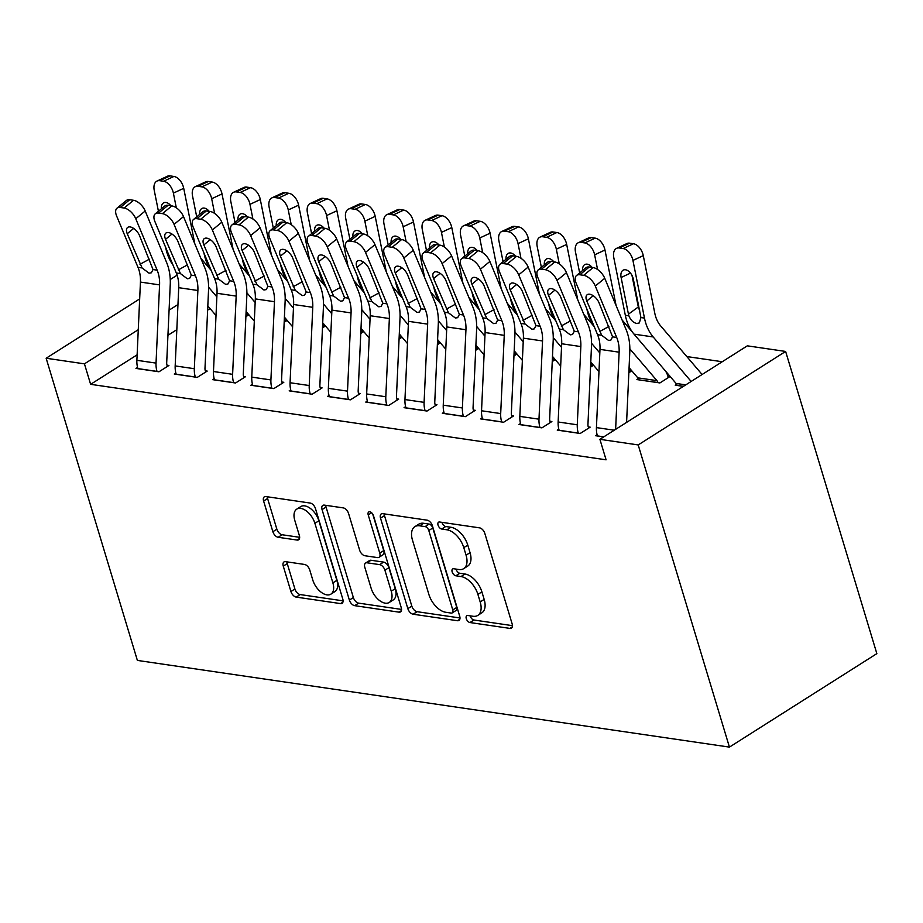 <?xml version="1.0" encoding="UTF-8"?>
<svg xmlns="http://www.w3.org/2000/svg" width="923" height="923" viewBox="0 0 923 923"><rect width="100%" height="100%" fill="white"/><g stroke="black" fill="none" stroke-linecap="round" stroke-linejoin="round"><path stroke-width="1.38" d="M466.277 618.641A3.946 2.25 -122.4 0 0 469.969 622.54L509.9 628.39A5.63 3.207 -122.4 0 0 511.4 628.125A5.63 3.207 -122.4 0 0 512.15 623.913L484.829 533.425A5.63 3.207 -122.4 0 0 479.545 527.852L439.613 522.003A3.946 2.25 -122.4 0 0 438.563 522.187A3.946 2.25 -122.4 0 0 438.044 525.129A3.946 2.25 -122.4 0 0 441.736 529.041L446.905 529.79A18.022 10.257 -122.4 0 1 463.784 547.639L466.069 555.184A18.022 10.257 -122.4 0 1 463.692 568.649A18.022 10.257 -122.4 0 1 458.893 569.514L453.724 568.753A3.946 2.25 -122.4 0 0 452.674 568.949A3.946 2.25 -122.4 0 0 452.155 571.891A3.946 2.25 -122.4 0 0 455.847 575.79L461.015 576.552A18.022 10.257 -122.4 0 1 477.906 594.4L480.179 601.934A18.022 10.257 -122.4 0 1 477.802 615.399A18.022 10.257 -122.4 0 1 473.014 616.264L467.846 615.503A3.946 2.25 -122.4 0 0 466.796 615.699A3.946 2.25 -122.4 0 0 466.277 618.641M470.188 615.849A3.946 2.25 -122.4 0 0 470.257 616.114A3.946 2.25 -122.4 0 0 473.949 620.014L512.438 625.656M441.955 522.349A3.946 2.25 -122.4 0 0 442.025 522.603A3.946 2.25 -122.4 0 0 445.717 526.514L450.886 527.264L446.905 529.79M456.066 569.099A3.946 2.25 -122.4 0 0 456.147 569.364A3.946 2.25 -122.4 0 0 459.839 573.264L465.007 574.025L461.015 576.552M285.507 561.657A5.63 3.207 -122.4 0 0 284.007 561.934A5.63 3.207 -122.4 0 0 283.269 566.134L290.93 591.528A5.63 3.207 -122.4 0 0 296.202 597.1L340.564 603.596A5.63 3.207 -122.4 0 0 342.064 603.33A5.63 3.207 -122.4 0 0 342.802 599.119L315.481 508.631A5.63 3.207 -122.4 0 0 310.209 503.058L265.847 496.562A5.63 3.207 -122.4 0 0 264.347 496.828A5.63 3.207 -122.4 0 0 263.609 501.039L272.873 531.706A5.63 3.207 -122.4 0 0 278.146 537.278L297.125 540.059A5.63 3.207 -122.4 0 0 298.625 539.782A5.63 3.207 -122.4 0 0 299.364 535.582L294.783 520.376A15.068 8.572 -122.4 0 1 296.768 509.127A15.068 8.572 -122.4 0 1 314.893 523.318L332.88 582.886A15.068 8.572 -122.4 0 1 330.884 594.147A15.068 8.572 -122.4 0 1 312.759 579.944L309.77 570.022A5.63 3.207 -122.4 0 0 304.486 564.438L285.507 561.657M90.627 384.326L606.088 459.816L599.904 439.325L747.318 345.837L785.623 351.444L876.85 653.622L729.435 747.111L137.377 660.418L46.15 358.239L84.443 363.847L90.627 384.326L137.135 354.836M599.904 439.325L638.197 444.932L729.435 747.111M407.839 608.638A5.63 3.207 -122.4 0 0 413.112 614.222L457.462 620.717A5.63 3.207 -122.4 0 0 458.962 620.441A5.63 3.207 -122.4 0 0 459.712 616.241L432.391 525.752A5.63 3.207 -122.4 0 0 427.107 520.168L382.757 513.673A5.63 3.207 -122.4 0 0 381.257 513.949A5.63 3.207 -122.4 0 0 380.518 518.149L407.839 608.638L411.82 606.111A5.63 3.207 -122.4 0 0 417.092 611.695L460 617.972M399.013 612.157L354.663 605.661A5.63 3.207 -122.4 0 1 349.379 600.088L322.058 509.588A5.63 3.207 -122.4 0 1 322.808 505.389A5.63 3.207 -122.4 0 1 324.308 505.112L343.287 507.892A5.63 3.207 -122.4 0 1 348.559 513.476L359.647 550.177A5.63 3.207 -122.4 0 0 364.92 555.75L377.507 557.596A5.63 3.207 -122.4 0 0 379.007 557.319A5.63 3.207 -122.4 0 0 379.757 553.119L368.219 514.907A3.946 2.25 -122.4 0 1 368.739 511.965A3.946 2.25 -122.4 0 1 373.48 515.68L401.251 607.68A5.63 3.207 -122.4 0 1 400.513 611.891A5.63 3.207 -122.4 0 1 399.013 612.157L401.401 610.645M175.843 373.042L174.274 374.034L197.257 377.392L207.214 371.081L205.298 370.804M284.18 322.265L286.903 320.546L284.988 320.258M252.441 384.256L250.871 385.249L273.843 388.606L283.811 382.295L281.896 382.018M360.778 333.48L363.489 331.761L361.574 331.472M329.026 395.471L327.457 396.463L350.44 399.821L360.397 393.51L358.482 393.233M437.364 344.694L440.086 342.975L438.171 342.698M405.624 406.685L404.055 407.678L427.026 411.047L436.994 404.724L435.079 404.447M513.961 355.909L516.672 354.19L514.757 353.913M482.21 417.9L480.641 418.892L503.623 422.261L513.58 415.938L511.665 415.662M590.547 367.123L593.27 365.404L591.355 365.127M558.807 429.114L557.238 430.106L580.209 433.475L590.178 427.153L588.263 426.876M638.358 378.661L636.916 379.572L659.899 382.941L669.856 376.619L667.94 376.342M210.075 308.582L207.629 310.128M176.824 329.673L167.94 335.303M722.236 361.735L686.793 356.555M683.389 386.379L675.221 385.179L676.651 384.268M603.711 436.914L595.531 435.714L597.1 434.721M628.84 372.742L631.563 371.011L629.648 370.734M520.503 423.507L518.945 424.499L541.916 427.868L551.885 421.546L549.97 421.269M552.254 361.516L554.977 359.797L553.062 359.52M443.917 412.293L442.348 413.285L465.33 416.654L475.287 410.331L473.372 410.054M475.657 350.302L478.379 348.582L476.464 348.306M367.319 401.078L365.762 402.07L388.733 405.439L398.701 399.117L396.786 398.84M399.071 339.087L401.793 337.368L399.878 337.08M290.733 389.864L289.164 390.856L312.147 394.213L322.104 387.902L320.189 387.625M322.473 327.873L325.196 326.154L323.281 325.865M214.136 378.649L212.578 379.641L235.55 382.999L245.518 376.688L243.603 376.411M245.887 316.658L248.61 314.939L246.695 314.651M137.55 367.435L135.981 368.427L158.964 371.784L168.921 365.473L167.005 365.185M177.966 304.532L169.082 310.174M138.265 329.707L84.443 363.847M208.16 266.885L208.967 267.001M177.112 275.181L170.259 279.531M139.673 298.925L46.15 358.239M638.197 444.932L785.623 351.444M477.802 615.399L481.794 612.872A18.022 10.257 -122.4 0 0 484.171 599.408L480.179 601.934M465.007 574.025A18.022 10.257 -122.4 0 1 481.887 591.874L484.171 599.408M463.692 568.649L467.673 566.122A18.022 10.257 -122.4 0 0 470.049 552.658L466.069 555.184M450.886 527.264A18.022 10.257 -122.4 0 1 467.776 545.112L470.049 552.658M384.199 513.892A5.63 3.207 -122.4 0 0 384.499 515.622L411.82 606.111M451.209 613.068A3.946 2.25 -122.4 0 0 452.258 612.884A3.946 2.25 -122.4 0 0 452.778 609.941L428.791 530.506A3.946 2.25 -122.4 0 0 425.099 526.606L419.653 525.81A18.022 10.257 -122.4 0 0 414.854 526.675A18.022 10.257 -122.4 0 0 412.477 540.128L428.872 594.424A18.022 10.257 -122.4 0 0 445.763 612.272L451.209 613.068M452.258 612.884L456.239 610.357A3.946 2.25 -122.4 0 0 456.758 607.415L452.778 609.941M414.854 526.675L418.834 524.149A18.022 10.257 -122.4 0 1 423.634 523.283L429.091 524.079A3.946 2.25 -122.4 0 1 432.783 527.979L456.758 607.415M401.551 609.422L358.643 603.134L354.663 605.661M325.75 505.331A5.63 3.207 -122.4 0 0 326.05 507.062L353.371 597.562A5.63 3.207 -122.4 0 0 358.643 603.134M379.007 557.319L382.999 554.792A5.63 3.207 -122.4 0 0 383.737 550.593L372.696 514.019M371.138 588.251A15.068 8.572 -122.4 0 0 389.264 602.454A15.068 8.572 -122.4 0 0 391.248 591.205L384.914 570.206A5.63 3.207 -122.4 0 0 379.641 564.634L367.042 562.788A5.63 3.207 -122.4 0 0 365.543 563.065A5.63 3.207 -122.4 0 0 364.804 567.264L371.138 588.251M389.264 602.454L393.244 599.927A15.068 8.572 -122.4 0 0 395.24 588.678L391.248 591.205M365.543 563.065L369.535 560.538A5.63 3.207 -122.4 0 1 371.023 560.261L383.622 562.107A5.63 3.207 -122.4 0 1 388.895 567.68L395.24 588.678M330.884 594.147L334.876 591.62A15.068 8.572 -122.4 0 0 336.86 580.359L332.88 582.886M296.768 509.127L300.748 506.6A15.068 8.572 -122.4 0 1 318.873 520.791L336.86 580.359M267.301 496.77A5.63 3.207 -122.4 0 0 267.589 498.512L276.854 529.179A5.63 3.207 -122.4 0 0 282.126 534.752L299.663 537.313M286.961 561.876A5.63 3.207 -122.4 0 0 287.249 563.607L294.91 589.001A5.63 3.207 -122.4 0 0 300.194 594.574L343.102 600.861M702.115 374.507L660.626 325.865A28.694 21.183 -81.7 0 1 654.811 313.289L643.273 255.625L632.936 260.424A11.48 6.969 -114.9 0 0 623.117 248.541L633.455 243.741A11.48 6.969 65.1 0 1 643.273 255.625M691.142 381.453L653.184 336.953A43.035 31.774 -81.7 0 1 644.473 318.089L632.936 260.424M677.136 385.456L677.101 385.353A5.734 4.234 98.3 0 0 676.086 383.449L634.032 334.149A43.035 31.774 -81.7 0 1 625.321 315.274L613.783 257.621A11.48 6.969 -114.9 0 1 616.61 248.333L626.948 243.534A11.48 6.969 65.1 0 1 629.624 243.187L633.455 243.741M630.501 273.127L621.11 277.488A9.184 5.573 65.1 0 1 623.371 270.058A9.184 5.573 65.1 0 1 625.506 269.781A9.184 5.573 65.1 0 1 633.363 279.277L640.92 317.558L639.327 322.946L636.766 323.465C633.351 322.762 630.721 320.212 628.875 315.804L628.448 314.155L638.312 306.99L631.99 275.435M629.624 243.187L619.287 247.987L623.117 248.541M619.287 247.987A11.48 6.969 -114.9 0 0 616.61 248.333M621.11 277.488L628.448 314.155M638.312 306.99L639.789 311.086M597.446 435.991L597.412 435.898A20.087 14.826 -81.7 0 1 596.431 427.603L599.985 349.379A28.694 21.183 98.3 0 0 597.55 334.657L576.16 283.234A11.48 6.011 -129.4 0 1 576.54 275.492A11.48 6.011 -129.4 0 1 579.829 274.766L583.659 275.331L593.108 267.578L589.278 267.012L579.829 274.766M626.59 422.399L629.798 351.79A43.035 31.774 98.3 0 0 626.14 329.707L604.75 278.296L595.3 286.038A11.48 6.011 -129.4 0 0 583.659 275.331M615.629 429.357L619.125 352.182A28.694 21.183 98.3 0 0 616.691 337.46L595.3 286.038M593.108 267.578A11.48 6.011 50.6 0 1 604.75 278.296M576.54 275.492L585.99 267.739A11.48 6.011 50.6 0 1 589.278 267.012M601.669 335.257L586.786 301.013A9.184 4.811 50.6 0 1 587.086 294.806A9.184 4.811 50.6 0 1 589.728 294.229A9.184 4.811 50.6 0 1 599.039 302.802L612.572 336.849L610.864 340.102L608.569 340.46L601.669 335.257L597.55 334.657M668.321 377.588L667.917 376.238A20.087 14.826 98.3 0 0 665.471 371M632.405 332.084L622.321 320.258A28.694 21.183 -81.7 0 1 622.102 319.993M616.091 305.536L604.969 250.018L594.631 254.817A11.48 6.969 -114.9 0 0 584.824 242.934L595.162 238.134A11.48 6.969 65.1 0 1 604.969 250.018M597.573 269.493L594.631 254.817M638.831 379.849L657.949 382.549A5.734 4.234 98.3 0 0 656.945 380.645L629.855 348.882M638.808 379.745A5.734 4.234 98.3 0 0 637.793 377.842L629.071 367.619M594.181 326.569A43.035 31.774 -81.7 0 1 587.028 309.666L586.913 309.09M579.667 272.92L575.49 252.014A11.48 6.969 -114.9 0 1 578.317 242.726L588.655 237.926A11.48 6.969 65.1 0 1 591.331 237.58L595.162 238.134M591.331 237.58L580.994 242.368L584.824 242.934M580.994 242.368A11.48 6.969 -114.9 0 0 578.317 242.726M582.609 270.508A9.184 5.573 65.1 0 1 585.067 264.451A9.184 5.573 65.1 0 1 587.213 264.174A9.184 5.573 65.1 0 1 592.139 267.439M630.028 371.981L629.613 370.631A20.087 14.826 98.3 0 0 629.013 368.912M594.112 326.477L584.028 314.651A28.694 21.183 -81.7 0 1 583.809 314.385M577.786 299.917L566.676 244.41L556.338 249.21A11.48 6.969 -114.9 0 0 546.531 237.326L556.869 232.527A11.48 6.969 65.1 0 1 566.676 244.41M559.28 263.886L556.338 249.21M599.823 352.967L591.551 343.275M598.969 371.611L590.778 362.012M555.888 320.962A43.035 31.774 -81.7 0 1 548.735 304.059L548.62 303.482M541.374 267.312L537.186 246.406A11.48 6.969 -114.9 0 1 540.024 237.119L550.362 232.319A11.48 6.969 65.1 0 1 553.039 231.973L556.869 232.527M553.039 231.973L542.701 236.761L546.531 237.326M542.701 236.761A11.48 6.969 -114.9 0 0 540.024 237.119M544.316 264.901A9.184 5.573 65.1 0 1 546.774 258.844A9.184 5.573 65.1 0 1 548.92 258.567A9.184 5.573 65.1 0 1 553.846 261.832M559.153 430.383L559.119 430.28A20.087 14.826 -81.7 0 1 558.138 421.984L561.68 343.76A28.694 21.183 98.3 0 0 559.257 329.05L537.867 277.627A11.48 6.011 -129.4 0 1 538.236 269.885A11.48 6.011 -129.4 0 1 541.536 269.158L545.355 269.724L554.804 261.97L550.973 261.405L541.536 269.158M588.643 428.134L588.228 426.772A5.734 4.234 -81.7 0 1 587.951 424.407L591.493 346.183A43.035 31.774 98.3 0 0 587.847 324.1L566.457 272.689L557.007 280.43A11.48 6.011 -129.4 0 0 545.355 269.724M578.294 433.187L578.271 433.095A20.087 14.826 -81.7 0 1 577.279 424.799L580.832 346.575A28.694 21.183 98.3 0 0 578.398 331.853L557.007 280.43M554.804 261.97A11.48 6.011 50.6 0 1 566.457 272.689M538.236 269.885L547.685 262.132A11.48 6.011 50.6 0 1 550.973 261.405M563.376 329.649L548.493 295.406A9.184 4.811 50.6 0 1 548.793 289.199A9.184 4.811 50.6 0 1 551.423 288.622A9.184 4.811 50.6 0 1 560.746 297.194L574.279 331.242L572.572 334.495L570.276 334.853L563.376 329.649L559.257 329.05M520.86 424.776L520.826 424.672A20.087 14.826 -81.7 0 1 519.834 416.377L523.387 338.153A28.694 21.183 98.3 0 0 520.953 323.442L499.562 272.02A11.48 6.011 -129.4 0 1 499.943 264.266A11.48 6.011 -129.4 0 1 503.231 263.551L507.062 264.116L516.511 256.363L512.68 255.798L503.231 263.551M550.339 422.526L549.935 421.165A5.734 4.234 -81.7 0 1 549.646 418.8L553.2 340.575A43.035 31.774 98.3 0 0 549.554 318.493L528.164 267.082L518.714 274.823A11.48 6.011 -129.4 0 0 507.062 264.116M540.001 427.58L539.978 427.476A20.087 14.826 -81.7 0 1 538.986 419.18L542.539 340.956A28.694 21.183 98.3 0 0 540.105 326.246L518.714 274.823M516.511 256.363A11.48 6.011 50.6 0 1 528.164 267.082M499.943 264.266L509.392 256.525A11.48 6.011 50.6 0 1 512.68 255.798M525.083 324.042L510.2 289.799A9.184 4.811 50.6 0 1 510.5 283.592A9.184 4.811 50.6 0 1 513.13 283.015A9.184 4.811 50.6 0 1 522.453 291.587L535.975 325.634L534.279 328.888L531.971 329.246L525.083 324.042L520.953 323.442M591.735 366.373L591.32 365.023A20.087 14.826 98.3 0 0 590.72 363.304M555.819 320.858L545.735 309.043A28.694 21.183 -81.7 0 1 545.516 308.778M539.494 294.31L528.383 238.803L518.045 243.603A11.48 6.969 -114.9 0 0 508.227 231.719L518.576 226.92A11.48 6.969 65.1 0 1 528.383 238.803M520.976 258.278L518.045 243.603M561.519 347.36L553.258 337.668M560.676 366.004L552.485 356.405M517.595 315.354A43.035 31.774 -81.7 0 1 510.442 298.452L510.315 297.875M503.081 261.705L498.893 240.799A11.48 6.969 -114.9 0 1 501.72 231.511L512.057 226.712A11.48 6.969 65.1 0 1 514.746 226.366L518.576 226.92M514.746 226.366L504.396 231.154L508.227 231.719M504.396 231.154A11.48 6.969 -114.9 0 0 501.72 231.511M506.023 259.294A9.184 5.573 65.1 0 1 508.481 253.237A9.184 5.573 65.1 0 1 510.627 252.96A9.184 5.573 65.1 0 1 515.553 256.225M553.431 360.766L553.027 359.416A20.087 14.826 98.3 0 0 552.427 357.697M517.526 315.251L507.442 303.436A28.694 21.183 -81.7 0 1 507.212 303.171M501.201 288.703L490.09 233.196L479.752 237.996A11.48 6.969 -114.9 0 0 469.934 226.112L480.272 221.312A11.48 6.969 65.1 0 1 490.09 233.196M482.683 252.671L479.752 237.996M523.226 341.752L514.965 332.061M522.383 360.397L514.192 350.798M479.291 309.747A43.035 31.774 -81.7 0 1 472.138 292.845L472.022 292.268M464.788 256.098L460.6 235.192A11.48 6.969 -114.9 0 1 463.427 225.893L473.764 221.105A11.48 6.969 65.1 0 1 476.441 220.747L480.272 221.312M476.441 220.747L466.103 225.547L469.934 226.112M466.103 225.547A11.48 6.969 -114.9 0 0 463.427 225.893M467.719 253.687A9.184 5.573 65.1 0 1 470.188 247.629A9.184 5.573 65.1 0 1 472.322 247.352A9.184 5.573 65.1 0 1 477.26 250.618M482.556 419.169L482.533 419.065A20.087 14.826 -81.7 0 1 481.541 410.77L485.094 332.545A28.694 21.183 98.3 0 0 482.66 317.835L461.269 266.412A11.48 6.011 -129.4 0 1 461.65 258.659A11.48 6.011 -129.4 0 1 464.938 257.944L468.769 258.509L478.218 250.756L474.387 250.191L464.938 257.944M512.046 416.919L511.642 415.558A5.734 4.234 -81.7 0 1 511.354 413.181L514.907 334.957A43.035 31.774 98.3 0 0 511.261 312.885L489.871 261.463L480.421 269.216A11.48 6.011 -129.4 0 0 468.769 258.509M501.708 421.973L501.674 421.869A20.087 14.826 -81.7 0 1 500.693 413.573L504.246 335.349A28.694 21.183 98.3 0 0 501.812 320.639L480.421 269.216M478.218 250.756A11.48 6.011 50.6 0 1 489.871 261.463M461.65 258.659L471.099 250.918A11.48 6.011 50.6 0 1 474.387 250.191M486.79 318.435L471.895 284.192A9.184 4.811 50.6 0 1 472.207 277.985A9.184 4.811 50.6 0 1 474.837 277.408A9.184 4.811 50.6 0 1 484.16 285.98L497.682 320.027L495.974 323.281L493.678 323.627L486.79 318.435L482.66 317.835M444.263 413.562L444.228 413.458A20.087 14.826 -81.7 0 1 443.248 405.162L446.801 326.938A28.694 21.183 98.3 0 0 444.367 312.228L422.976 260.805A11.48 6.011 -129.4 0 1 423.357 253.052A11.48 6.011 -129.4 0 1 426.645 252.337L430.476 252.902L439.925 245.149L436.094 244.583L426.645 252.337M473.753 411.312L473.337 409.95A5.734 4.234 -81.7 0 1 473.061 407.574L476.614 329.349A43.035 31.774 98.3 0 0 472.957 307.278L451.566 255.856L442.117 263.609A11.48 6.011 -129.4 0 0 430.476 252.902M463.415 416.365L463.381 416.261A20.087 14.826 -81.7 0 1 462.4 407.966L465.942 329.742A28.694 21.183 98.3 0 0 463.508 315.031L442.117 263.609M439.925 245.149A11.48 6.011 50.6 0 1 451.566 255.856M423.357 253.052L432.806 245.31A11.48 6.011 50.6 0 1 436.094 244.583M448.486 312.828L433.602 278.584A9.184 4.811 50.6 0 1 433.914 272.377A9.184 4.811 50.6 0 1 436.544 271.8A9.184 4.811 50.6 0 1 445.855 280.373L459.389 314.42L457.681 317.674L455.385 318.02L448.486 312.828L444.367 312.228M515.138 355.159L514.734 353.809A20.087 14.826 98.3 0 0 514.134 352.078M479.222 309.643L469.138 297.829A28.694 21.183 -81.7 0 1 468.919 297.564M462.908 283.096L451.797 227.589L441.448 232.388A11.48 6.969 -114.9 0 0 431.641 220.505L441.979 215.705A11.48 6.969 65.1 0 1 451.797 227.589M444.39 247.064L441.448 232.388M484.933 336.145L476.672 326.454M484.079 354.79L475.887 345.19M440.998 304.14A43.035 31.774 -81.7 0 1 433.845 287.238L433.729 286.661M426.484 250.491L422.307 229.585A11.48 6.969 -114.9 0 1 425.134 220.285L435.471 215.497A11.48 6.969 65.1 0 1 438.148 215.14L441.979 215.705M438.148 215.14L427.811 219.939L431.641 220.505M427.811 219.939A11.48 6.969 -114.9 0 0 425.134 220.285M429.426 248.068A9.184 5.573 65.1 0 1 431.883 242.022A9.184 5.573 65.1 0 1 434.029 241.734A9.184 5.573 65.1 0 1 438.956 245.01M405.97 407.954L405.935 407.851A20.087 14.826 -81.7 0 1 404.955 399.555L408.497 321.331A28.694 21.183 98.3 0 0 406.074 306.621L384.683 255.198A11.48 6.011 -129.4 0 1 385.064 247.445A11.48 6.011 -129.4 0 1 388.352 246.729L392.171 247.295L401.62 239.542L397.79 238.976L388.352 246.729M435.46 405.693L435.045 404.343A5.734 4.234 -81.7 0 1 434.768 401.966L438.31 323.742A43.035 31.774 98.3 0 0 434.664 301.671L413.273 250.248L403.824 258.002A11.48 6.011 -129.4 0 0 392.171 247.295M425.122 410.758L425.088 410.654A20.087 14.826 -81.7 0 1 424.095 402.359L427.649 324.135A28.694 21.183 98.3 0 0 425.215 309.424L403.824 258.002M401.62 239.542A11.48 6.011 50.6 0 1 413.273 250.248M385.064 247.445L394.502 239.703A11.48 6.011 50.6 0 1 397.79 238.976M410.193 307.221L395.309 272.966A9.184 4.811 50.6 0 1 395.609 266.77A9.184 4.811 50.6 0 1 398.24 266.193A9.184 4.811 50.6 0 1 407.562 274.766L421.096 308.813L419.388 312.066L417.092 312.412L410.193 307.221L406.074 306.621M476.845 349.552L476.43 348.202A20.087 14.826 98.3 0 0 475.83 346.471M440.929 304.036L430.845 292.222A28.694 21.183 -81.7 0 1 430.626 291.956M424.603 277.488L413.492 221.982L403.155 226.781A11.48 6.969 -114.9 0 0 393.348 214.897L403.686 210.098A11.48 6.969 65.1 0 1 413.492 221.982M406.097 241.457L403.155 226.781M446.64 330.538L438.367 320.846M445.786 349.182L437.594 339.583M402.705 298.533A43.035 31.774 -81.7 0 1 395.552 281.63L395.436 281.042M388.191 244.883L384.003 223.977A11.48 6.969 -114.9 0 1 386.841 214.678L397.178 209.879A11.48 6.969 65.1 0 1 399.855 209.533L403.686 210.098M399.855 209.533L389.518 214.332L393.348 214.897M389.518 214.332A11.48 6.969 -114.9 0 0 386.841 214.678M391.133 242.461A9.184 5.573 65.1 0 1 393.59 236.415A9.184 5.573 65.1 0 1 395.736 236.126A9.184 5.573 65.1 0 1 400.663 239.403M367.677 402.347L367.642 402.243A20.087 14.826 -81.7 0 1 366.662 393.948L370.204 315.724A28.694 21.183 98.3 0 0 367.769 301.013L346.379 249.591A11.48 6.011 -129.4 0 1 346.76 241.838A11.48 6.011 -129.4 0 1 350.048 241.122L353.878 241.688L363.327 233.934L359.497 233.369L350.048 241.122M397.155 400.086L396.752 398.736A5.734 4.234 -81.7 0 1 396.463 396.359L400.017 318.135A43.035 31.774 98.3 0 0 396.371 296.064L374.98 244.641L365.531 252.394A11.48 6.011 -129.4 0 0 353.878 241.688M386.818 405.151L386.795 405.047A20.087 14.826 -81.7 0 1 385.802 396.752L389.356 318.527A28.694 21.183 98.3 0 0 386.922 303.817L365.531 252.394M363.327 233.934A11.48 6.011 50.6 0 1 374.98 244.641M346.76 241.838L356.209 234.084A11.48 6.011 50.6 0 1 359.497 233.369M371.9 301.613L357.016 267.358A9.184 4.811 50.6 0 1 357.316 261.163A9.184 4.811 50.6 0 1 359.947 260.586A9.184 4.811 50.6 0 1 369.269 269.158L382.791 303.206L381.095 306.448L378.788 306.805L371.9 301.613L367.769 301.013M438.552 343.944L438.137 342.595A20.087 14.826 98.3 0 0 437.537 340.864M402.636 298.429L392.552 286.615A28.694 21.183 -81.7 0 1 392.333 286.349M386.31 271.881L375.2 216.374L364.862 221.162A11.48 6.969 -114.9 0 0 355.043 209.29L365.393 204.491A11.48 6.969 65.1 0 1 375.2 216.374M367.804 235.85L364.862 221.162M408.335 324.931L400.074 315.239M407.493 343.575L399.301 333.976M364.412 292.926A43.035 31.774 -81.7 0 1 357.259 276.023L357.132 275.435M349.898 239.265L345.71 218.359A11.48 6.969 -114.9 0 1 348.536 209.071L358.885 204.271A11.48 6.969 65.1 0 1 361.562 203.925L365.393 204.491M361.562 203.925L351.213 208.725L355.043 209.29M351.213 208.725A11.48 6.969 -114.9 0 0 348.536 209.071M352.84 236.853A9.184 5.573 65.1 0 1 355.297 230.796A9.184 5.573 65.1 0 1 357.443 230.519A9.184 5.573 65.1 0 1 362.37 233.796M329.373 396.74L329.349 396.636A20.087 14.826 -81.7 0 1 328.357 388.341L331.911 310.116A28.694 21.183 98.3 0 0 329.476 295.395L308.086 243.984A11.48 6.011 -129.4 0 1 308.467 236.23A11.48 6.011 -129.4 0 1 311.755 235.515L315.585 236.08L325.034 228.327L321.204 227.762L311.755 235.515M358.862 394.479L358.459 393.129A5.734 4.234 -81.7 0 1 358.17 390.752L361.724 312.528A43.035 31.774 98.3 0 0 358.078 290.457L336.687 239.034L327.238 246.787A11.48 6.011 -129.4 0 0 315.585 236.08M348.525 399.544L348.49 399.44A20.087 14.826 -81.7 0 1 347.51 391.144L351.063 312.92A28.694 21.183 98.3 0 0 348.629 298.21L327.238 246.787M325.034 228.327A11.48 6.011 50.6 0 1 336.687 239.034M308.467 236.23L317.916 228.477A11.48 6.011 50.6 0 1 321.204 227.762M333.607 296.006L318.712 261.751A9.184 4.811 50.6 0 1 319.023 255.556A9.184 4.811 50.6 0 1 321.654 254.979A9.184 4.811 50.6 0 1 330.976 263.551L344.498 297.598L342.791 300.84L340.495 301.198L333.607 296.006L329.476 295.395M400.247 338.337L399.844 336.987A20.087 14.826 98.3 0 0 399.244 335.257M364.343 292.822L354.259 280.996A28.694 21.183 -81.7 0 1 354.028 280.742M348.017 266.274L336.907 210.767L326.569 215.555A11.48 6.969 -114.9 0 0 316.751 203.683L327.088 198.883A11.48 6.969 65.1 0 1 336.907 210.767M329.499 230.242L326.569 215.555M370.042 319.312L361.781 309.632M369.2 337.968L361.008 328.369M326.119 287.318A43.035 31.774 -81.7 0 1 318.954 270.416L318.839 269.828M311.605 233.657L307.417 212.752A11.48 6.969 -114.9 0 1 310.243 203.464L320.581 198.664A11.48 6.969 65.1 0 1 323.258 198.318L327.088 198.883M323.258 198.318L312.92 203.118L316.751 203.683M312.92 203.118A11.48 6.969 -114.9 0 0 310.243 203.464M314.547 231.246A9.184 5.573 65.1 0 1 317.004 225.189A9.184 5.573 65.1 0 1 319.139 224.912A9.184 5.573 65.1 0 1 324.077 228.189M291.08 391.133L291.045 391.029A20.087 14.826 -81.7 0 1 290.064 382.733L293.618 304.509A28.694 21.183 98.3 0 0 291.183 289.787L269.793 238.376A11.48 6.011 -129.4 0 1 270.174 230.623A11.48 6.011 -129.4 0 1 273.462 229.908L277.292 230.473L286.741 222.72L282.911 222.155L273.462 229.908M320.569 388.871L320.154 387.522A5.734 4.234 -81.7 0 1 319.877 385.145L323.431 306.921A43.035 31.774 98.3 0 0 319.773 284.849L298.383 233.427L288.934 241.18A11.48 6.011 -129.4 0 0 277.292 230.473M310.232 393.936L310.197 393.833A20.087 14.826 -81.7 0 1 309.217 385.537L312.759 307.313A28.694 21.183 98.3 0 0 310.336 292.591L288.934 241.18M286.741 222.72A11.48 6.011 50.6 0 1 298.383 233.427M270.174 230.623L279.623 222.87A11.48 6.011 50.6 0 1 282.911 222.155M295.302 290.399L280.419 256.144A9.184 4.811 50.6 0 1 280.73 249.948A9.184 4.811 50.6 0 1 283.361 249.372A9.184 4.811 50.6 0 1 292.672 257.944L306.205 291.991L304.498 295.233L302.202 295.591L295.302 290.399L291.183 289.787M361.954 332.73L361.551 331.38A20.087 14.826 98.3 0 0 360.951 329.649M326.038 287.215L315.954 275.389A28.694 21.183 -81.7 0 1 315.735 275.123M309.724 260.667L298.614 205.16L288.264 209.948A11.48 6.969 -114.9 0 0 278.458 198.076L288.795 193.276A11.48 6.969 65.1 0 1 298.614 205.16M291.207 224.635L288.264 209.948M331.749 313.705L323.488 304.025M330.896 332.361L322.704 322.762M287.814 281.711A43.035 31.774 -81.7 0 1 280.661 264.809L280.546 264.22M273.3 228.05L269.124 207.144A11.48 6.969 -114.9 0 1 271.95 197.857L282.288 193.057A11.48 6.969 65.1 0 1 284.965 192.711L288.795 193.276M284.965 192.711L274.627 197.51L278.458 198.076M274.627 197.51A11.48 6.969 -114.9 0 0 271.95 197.857M276.242 225.639A9.184 5.573 65.1 0 1 278.7 219.582A9.184 5.573 65.1 0 1 280.846 219.305A9.184 5.573 65.1 0 1 285.772 222.57M252.787 385.526L252.752 385.422A20.087 14.826 -81.7 0 1 251.771 377.126L255.325 298.902A28.694 21.183 98.3 0 0 252.89 284.18L231.5 232.769A11.48 6.011 -129.4 0 1 231.881 225.016A11.48 6.011 -129.4 0 1 235.169 224.301L238.999 224.854L248.437 217.113L244.618 216.547L235.169 224.301M282.276 383.264L281.861 381.914A5.734 4.234 -81.7 0 1 281.584 379.538L285.126 301.313A43.035 31.774 98.3 0 0 281.48 279.242L260.09 227.819L250.641 235.573A11.48 6.011 -129.4 0 0 238.999 224.854M271.939 388.329L271.904 388.225A20.087 14.826 -81.7 0 1 270.912 379.93L274.466 301.706A28.694 21.183 98.3 0 0 272.031 286.984L250.641 235.573M248.437 217.113A11.48 6.011 50.6 0 1 260.09 227.819M231.881 225.016L241.318 217.263A11.48 6.011 50.6 0 1 244.618 216.547M257.009 284.792L242.126 250.537A9.184 4.811 50.6 0 1 242.426 244.341A9.184 4.811 50.6 0 1 245.057 243.764A9.184 4.811 50.6 0 1 254.379 252.337L267.912 286.384L266.205 289.626L263.909 289.984L257.009 284.792L252.89 284.18M323.661 327.123L323.246 325.773A20.087 14.826 98.3 0 0 322.646 324.042M287.745 281.607L277.661 269.781A28.694 21.183 -81.7 0 1 277.442 269.516M271.42 255.06L260.309 199.541L249.971 204.341A11.48 6.969 -114.9 0 0 240.165 192.469L250.502 187.669A11.48 6.969 65.1 0 1 260.309 199.541M252.914 219.028L249.971 204.341M293.456 308.097L285.195 298.417M292.603 326.754L284.411 317.154M249.522 276.092A43.035 31.774 -81.7 0 1 242.368 259.201L242.253 258.613M235.007 222.443L230.819 201.537A11.48 6.969 -114.9 0 1 233.657 192.249L243.995 187.45A11.48 6.969 65.1 0 1 246.672 187.104L250.502 187.669M246.672 187.104L236.334 191.903L240.165 192.469M236.334 191.903A11.48 6.969 -114.9 0 0 233.657 192.249M237.949 220.032A9.184 5.573 65.1 0 1 240.407 213.974A9.184 5.573 65.1 0 1 242.553 213.698A9.184 5.573 65.1 0 1 247.479 216.963M214.494 379.918L214.459 379.815A20.087 14.826 -81.7 0 1 213.478 371.519L217.02 293.295A28.694 21.183 98.3 0 0 214.586 278.573L193.195 227.162A11.48 6.011 -129.4 0 1 193.576 219.409A11.48 6.011 -129.4 0 1 196.864 218.693L200.695 219.247L210.144 211.505L206.314 210.94L196.864 218.693M243.972 377.657L243.568 376.307A5.734 4.234 -81.7 0 1 243.291 373.93L246.833 295.706A43.035 31.774 98.3 0 0 243.187 273.635L221.797 222.212L212.348 229.965A11.48 6.011 -129.4 0 0 200.695 219.247M233.634 382.722L233.611 382.618A20.087 14.826 -81.7 0 1 232.619 374.323L236.173 296.098A28.694 21.183 98.3 0 0 233.738 281.377L212.348 229.965M210.144 211.505A11.48 6.011 50.6 0 1 221.797 222.212M193.576 219.409L203.025 211.655A11.48 6.011 50.6 0 1 206.314 210.94M218.716 279.184L203.833 244.93A9.184 4.811 50.6 0 1 204.133 238.734A9.184 4.811 50.6 0 1 206.764 238.157A9.184 4.811 50.6 0 1 216.086 246.729L229.619 280.777L227.912 284.019L225.604 284.376L218.716 279.184L214.586 278.573M285.369 321.516L284.953 320.154A20.087 14.826 98.3 0 0 284.353 318.435M249.452 276L239.369 264.174A28.694 21.183 -81.7 0 1 239.149 263.909M233.127 249.452L222.016 193.934L211.679 198.733A11.48 6.969 -114.9 0 0 201.86 186.861L212.209 182.062A11.48 6.969 65.1 0 1 222.016 193.934M214.621 213.421L211.679 198.733M255.152 302.49L246.891 292.81M254.31 321.146L246.118 311.547M211.229 270.485A43.035 31.774 -81.7 0 1 204.075 253.594L203.948 253.006M196.714 216.836L192.526 195.93A11.48 6.969 -114.9 0 1 195.353 186.642L205.702 181.843A11.48 6.969 65.1 0 1 208.379 181.496L212.209 182.062M208.379 181.496L198.03 186.296L201.86 186.861M198.03 186.296A11.48 6.969 -114.9 0 0 195.353 186.642M199.656 214.424A9.184 5.573 65.1 0 1 202.114 208.367A9.184 5.573 65.1 0 1 204.26 208.09A9.184 5.573 65.1 0 1 209.186 211.355M176.189 374.311L176.166 374.207A20.087 14.826 -81.7 0 1 175.174 365.912L178.727 287.688A28.694 21.183 98.3 0 0 176.293 272.966L154.902 221.555A11.48 6.011 -129.4 0 1 155.283 213.801A11.48 6.011 -129.4 0 1 158.571 213.086L162.402 213.64L171.851 205.898L168.021 205.333L158.571 213.086M205.679 372.05L205.275 370.7A5.734 4.234 -81.7 0 1 204.987 368.323L208.54 290.099A43.035 31.774 98.3 0 0 204.894 268.028L183.504 216.605L174.055 224.358A11.48 6.011 -129.4 0 0 162.402 213.64M195.341 377.115L195.307 377.011A20.087 14.826 -81.7 0 1 194.326 368.715L197.88 290.491A28.694 21.183 98.3 0 0 195.445 275.769L174.055 224.358M171.851 205.898A11.48 6.011 50.6 0 1 183.504 216.605M155.283 213.801L164.732 206.048A11.48 6.011 50.6 0 1 168.021 205.333M180.423 273.577L165.529 239.322A9.184 4.811 50.6 0 1 165.84 233.127A9.184 4.811 50.6 0 1 168.471 232.55A9.184 4.811 50.6 0 1 177.793 241.122L191.315 275.169L189.607 278.411L187.311 278.769L180.423 273.577L176.293 272.966M247.064 315.908L246.66 314.547A20.087 14.826 98.3 0 0 246.06 312.828M211.159 270.393L201.076 258.567A28.694 21.183 -81.7 0 1 200.845 258.302M194.834 243.845L183.723 188.327L173.386 193.126A11.48 6.969 -114.9 0 0 163.567 181.254L173.905 176.455A11.48 6.969 65.1 0 1 183.723 188.327M176.316 207.813L173.386 193.126M216.859 296.883L208.598 287.203M216.017 315.539L207.825 305.94M172.936 264.878A43.035 31.774 -81.7 0 1 165.771 247.987L165.655 247.399M158.421 211.229L154.233 190.323A11.48 6.969 -114.9 0 1 157.06 181.035L167.398 176.235A11.48 6.969 65.1 0 1 170.074 175.889L173.905 176.455M170.074 175.889L159.737 180.689L163.567 181.254M159.737 180.689A11.48 6.969 -114.9 0 0 157.06 181.035M161.363 208.817A9.184 5.573 65.1 0 1 163.821 202.76A9.184 5.573 65.1 0 1 165.955 202.483A9.184 5.573 65.1 0 1 170.893 205.748M137.896 368.704L137.873 368.6A20.087 14.826 -81.7 0 1 136.881 360.305L140.434 282.08A28.694 21.183 98.3 0 0 138 267.358L116.61 215.947A11.48 6.011 -129.4 0 1 116.99 208.194A11.48 6.011 -129.4 0 1 120.278 207.479L124.109 208.033L133.558 200.291L129.728 199.726L120.278 207.479M167.386 366.443L166.971 365.093A5.734 4.234 -81.7 0 1 166.694 362.716L170.247 284.492A43.035 31.774 98.3 0 0 166.59 262.42L145.199 210.998L135.762 218.751A11.48 6.011 -129.4 0 0 124.109 208.033M157.048 371.507L157.014 371.404A20.087 14.826 -81.7 0 1 156.033 363.108L159.575 284.884A28.694 21.183 98.3 0 0 157.152 270.162L135.762 218.751M133.558 200.291A11.48 6.011 50.6 0 1 145.199 210.998M116.99 208.194L126.439 200.441A11.48 6.011 50.6 0 1 129.728 199.726M142.119 267.97L127.236 233.715A9.184 4.811 50.6 0 1 127.547 227.519A9.184 4.811 50.6 0 1 130.178 226.943A9.184 4.811 50.6 0 1 139.488 235.515L153.022 269.562L151.314 272.804L149.018 273.162L142.119 267.97L138 267.358M473.949 620.014L469.969 622.54M445.717 526.514L441.736 529.041M459.839 573.264L455.847 575.79M481.887 591.874L477.906 594.4M467.776 545.112L463.784 547.639M512.288 626.879L509.9 628.39M384.499 515.622L380.518 518.149M459.85 619.206L457.462 620.717M417.092 611.695L413.112 614.222M432.783 527.979L428.791 530.506M429.091 524.079L425.099 526.606M423.634 523.283L419.653 525.81M353.371 597.562L349.379 600.088M326.05 507.062L322.058 509.588M383.737 550.593L379.757 553.119M371.623 512.75L368.219 514.907M388.895 567.68L384.914 570.206M383.622 562.107L379.641 564.634M371.023 560.261L367.042 562.788M318.873 520.791L314.893 523.318M299.514 538.547L297.125 540.059M282.126 534.752L278.146 537.278M276.854 529.179L272.873 531.706M267.589 498.512L263.609 501.039M342.941 602.084L340.564 603.596M300.194 594.574L296.202 597.1M294.91 589.001L290.93 591.528M287.249 563.607L283.269 566.134M625.321 315.274L628.875 315.804M634.032 334.149L653.184 336.953M640.92 317.558L644.473 318.089M677.101 385.353L683.516 386.299M676.086 383.449L685.777 384.868M603.838 436.833L597.412 435.898M616.691 337.46L612.572 336.849M619.125 352.182L599.985 349.379M614.28 430.21L596.431 427.603M593.235 295.718L586.786 301.013M599.512 331.599L608.892 326.477M637.793 377.842L656.945 380.645M578.271 433.095L559.119 430.28M578.398 331.853L574.279 331.242M580.832 346.575L561.68 343.76M577.279 424.799L558.138 421.984M554.942 290.11L548.493 295.406M561.219 325.992L570.599 320.869M539.978 427.476L520.826 424.672M540.105 326.246L535.975 325.634M542.539 340.956L523.387 338.153M538.986 419.18L519.834 416.377M516.638 284.503L510.2 289.799M522.926 320.385L532.294 315.262M501.674 421.869L482.533 419.065M501.812 320.639L497.682 320.027M504.246 335.349L485.094 332.545M500.693 413.573L481.541 410.77M478.345 278.896L471.895 284.192M484.621 314.778L494.001 309.655M463.381 416.261L444.228 413.458M463.508 315.031L459.389 314.42M465.942 329.742L446.801 326.938M462.4 407.966L443.248 405.162M440.052 273.289L433.602 278.584M446.328 309.159L455.708 304.048M425.088 410.654L405.935 407.851M425.215 309.424L421.096 308.813M427.649 324.135L408.497 321.331M424.095 402.359L404.955 399.555M401.759 267.682L395.309 272.966M408.035 303.552L417.415 298.441M386.795 405.047L367.642 402.243M386.922 303.817L382.791 303.206M389.356 318.527L370.204 315.724M385.802 396.752L366.662 393.948M363.454 262.074L357.016 267.358M369.742 297.944L379.111 292.833M348.49 399.44L329.349 396.636M348.629 298.21L344.498 297.598M351.063 312.92L331.911 310.116M347.51 391.144L328.357 388.341M325.161 256.467L318.712 261.751M331.438 292.337L340.818 287.226M310.197 393.833L291.045 391.029M310.336 292.591L306.205 291.991M312.759 307.313L293.618 304.509M309.217 385.537L290.064 382.733M286.868 250.86L280.419 256.144M293.145 286.73L302.525 281.619M271.904 388.225L252.752 385.422M272.031 286.984L267.912 286.384M274.466 301.706L255.325 298.902M270.912 379.93L251.771 377.126M248.575 245.253L242.126 250.537M254.852 281.123L264.232 276.012M233.611 382.618L214.459 379.815M233.738 281.377L229.619 280.777M236.173 296.098L217.02 293.295M232.619 374.323L213.478 371.519M210.271 239.645L203.833 244.93M216.559 275.516L225.939 270.404M195.307 377.011L176.166 374.207M195.445 275.769L191.315 275.169M197.88 290.491L178.727 287.688M194.326 368.715L175.174 365.912M171.978 234.038L165.529 239.322M178.254 269.908L187.634 264.797M157.014 371.404L137.873 368.6M157.152 270.162L153.022 269.562M159.575 284.884L140.434 282.08M156.033 363.108L136.881 360.305M133.685 228.431L127.236 233.715M139.961 264.301L149.341 259.19"/></g></svg>
